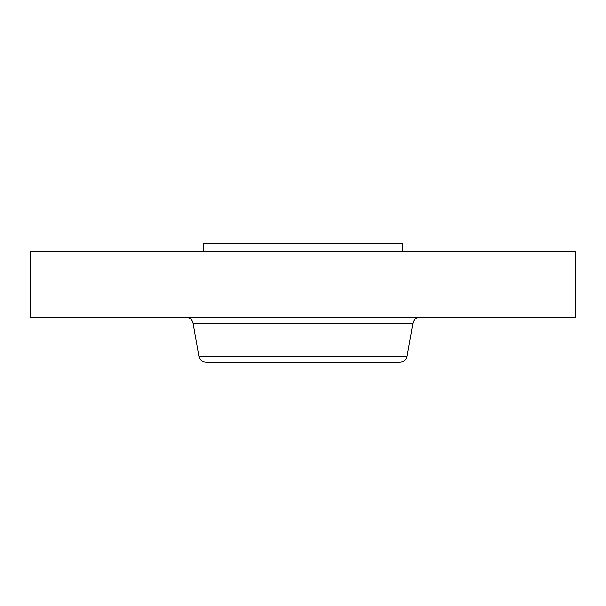 <?xml version="1.0" encoding="UTF-8"?>
<svg xmlns="http://www.w3.org/2000/svg" width="606" height="606" viewBox="0 0 606 606"><rect width="100%" height="100%" fill="white"/><g stroke="black" fill="none" stroke-linecap="round" stroke-linejoin="round"><path stroke-width="0.91" d="M407.088 356.32L198.912 356.32C199.821 359.956 202.146 361.903 205.881 362.176L400.119 362.176C403.854 361.903 406.179 359.956 407.088 356.32L412.936 323.165C413.853 319.536 416.178 317.582 419.913 317.317M203.245 251.202L203.245 243.824L402.755 243.824L402.755 251.202M30.3 251.202L575.7 251.202L575.7 317.317L30.3 317.317L30.3 251.202M198.912 356.32L193.064 323.165L412.936 323.165M193.064 323.165C192.147 319.536 189.822 317.582 186.087 317.317"/></g></svg>
